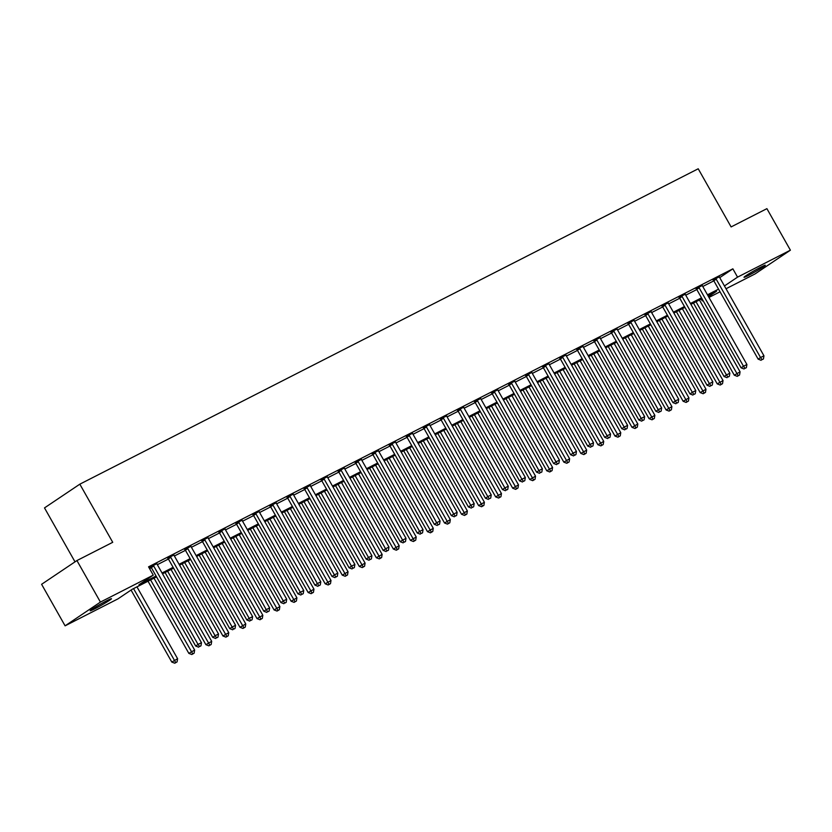 <?xml version="1.0" encoding="UTF-8"?>
<svg xmlns="http://www.w3.org/2000/svg" width="832" height="832" viewBox="0 0 832 832"><rect width="100%" height="100%" fill="white"/><g stroke="black" fill="none" stroke-linecap="round" stroke-linejoin="round"><path stroke-width="1.25" d="M106.943 600.642A12.23 0.707 -29.5 0 1 111.478 598.718A12.23 0.707 -29.5 0 1 105.903 602.597A12.23 0.707 -29.5 0 1 94.713 608.847A12.23 0.707 -29.5 0 1 90.178 610.771A12.23 0.707 -29.5 0 1 95.753 606.892A12.23 0.707 -29.5 0 1 106.943 600.642M760.781 267.166A12.23 0.707 -29.5 0 1 765.315 265.252A12.23 0.707 -29.5 0 1 759.741 269.131A12.23 0.707 -29.5 0 1 748.55 275.382A12.23 0.707 -29.5 0 1 744.016 277.295A12.23 0.707 -29.5 0 1 749.59 273.416A12.23 0.707 -29.5 0 1 760.781 267.166M75.015 561.85L44.502 507.905L79.83 484.172L698.214 168.782L731.11 226.918L766.906 208.655L790.4 250.182L755.071 273.926L726.014 288.746M720.044 291.793L708.968 297.44M702.998 300.487L702.229 300.872L702.946 300.394M701.21 299.073L702.229 300.872M156.551 576.867L132.257 589.254L117.936 598.884L65.094 625.83L100.422 602.087L153.265 575.141L138.944 584.761L156.073 576.025M100.422 602.087L76.929 560.56L41.6 584.303L65.094 625.83M719.732 277.649L732.867 268.83L148.564 566.831L153.265 575.141M149.583 568.63L151.372 567.726M157.342 564.678L168.418 559.031M174.387 555.984L185.463 550.337M191.433 547.29L202.509 541.642M208.478 538.595L219.554 532.948M225.524 529.901L236.6 524.254M242.559 521.217L253.646 515.559M259.605 512.522L270.691 506.865M276.65 503.828L287.737 498.17M293.696 495.134L304.772 489.486M310.742 486.439L321.818 480.792M327.787 477.745L338.863 472.098M344.833 469.05L355.909 463.403M361.878 460.356L372.954 454.709M378.924 451.662L390 446.014M395.97 442.978L407.046 437.32M413.015 434.283L424.091 428.626M430.061 425.589L441.137 419.942M447.096 416.894L458.182 411.247M464.142 408.2L475.228 402.553M481.187 399.506L492.274 393.858M498.233 390.811L509.319 385.164M515.278 382.117L526.354 376.47M532.324 373.422L543.4 367.775M549.37 364.738L560.446 359.081M566.415 356.044L577.491 350.386M583.461 347.35L594.537 341.702M600.506 338.655L611.582 333.008M617.552 329.961L628.628 324.314M634.598 321.266L645.674 315.619M651.643 312.572L662.719 306.925M668.678 303.878L679.765 298.23M685.724 295.194L696.81 289.536M702.77 286.499L713.856 280.842M719.358 276.806L713.159 279.999M702.312 285.49L696.114 288.694M685.266 294.185L679.068 297.388M668.221 302.879L662.022 306.082M651.175 311.574L644.977 314.777M634.13 320.268L627.931 323.471M617.084 328.962L610.886 332.155M600.038 337.657L593.84 340.85M582.993 346.351L576.794 349.544M565.947 355.046L559.759 358.238M548.912 363.73L542.714 366.933M531.866 372.424L525.668 375.627M514.821 381.118L508.622 384.322M497.775 389.813L491.577 393.016M480.73 398.507L474.531 401.71M463.684 407.202L457.486 410.394M446.638 415.896L440.44 419.089M429.593 424.59L423.394 427.783M412.547 433.285L406.349 436.478M395.502 441.969L389.303 445.172M378.456 450.663L372.258 453.866M361.41 459.358L355.212 462.561M344.365 468.052L338.177 471.255M327.33 476.746L321.131 479.95M310.284 485.441L304.086 488.634M293.238 494.135L287.04 497.328M276.193 502.83L269.994 506.022M259.147 511.524L252.949 514.717M242.102 520.208L235.903 523.411M225.056 528.902L218.858 532.106M208.01 537.597L201.812 540.8M190.965 546.291L184.766 549.494M173.919 554.986L167.721 558.189M156.874 563.68L149.022 567.632M149.063 567.705L150.675 566.873M76.929 560.56L112.726 542.308L79.83 484.172M732.867 268.83L737.558 277.139L790.4 250.182M724.433 285.958L737.558 277.139M162.042 572.988L173.118 567.33M179.088 564.294L190.164 558.636M196.123 555.599L207.21 549.942M213.169 546.905L224.255 541.258M230.214 538.21L241.301 532.563M247.26 529.516L258.346 523.869M264.306 520.822L275.382 515.174M281.351 512.127L292.427 506.48M298.397 503.433L309.473 497.786M315.442 494.749L326.518 489.091M332.488 486.054L343.564 480.397M349.534 477.36L360.61 471.713M366.579 468.666L377.655 463.018M383.625 459.971L394.701 454.324M400.67 451.277L411.746 445.63M417.706 442.582L428.792 436.935M434.751 433.888L445.838 428.241M451.797 425.204L462.883 419.546M468.842 416.51L479.929 410.852M485.888 407.815L496.964 402.158M502.934 399.121L514.01 393.474M519.979 390.426L531.055 384.779M537.025 381.732L548.101 376.085M554.07 373.038L565.146 367.39M571.116 364.343L582.192 358.696M588.162 355.649L599.238 350.002M605.207 346.965L616.283 341.307M622.253 338.27L633.329 332.613M639.288 329.576L650.374 323.918M656.334 320.882L667.42 315.234M673.379 312.187L684.466 306.54M690.425 303.493L701.511 297.846M707.47 294.798L718.546 289.151M708.521 296.65L716.55 291.252L707.949 295.641M701.979 298.688L690.903 304.335M684.934 307.372L673.858 313.03M667.888 316.066L656.812 321.724M650.842 324.761L639.766 330.418M633.797 333.455L622.721 339.102M616.762 342.15L605.675 347.797M599.716 350.844L588.63 356.491M582.67 359.538L571.584 365.186M565.625 368.233L554.549 373.88M548.579 376.927L537.503 382.574M531.534 385.611L520.458 391.269M514.488 394.306L503.412 399.963M497.442 403L486.366 408.647M480.397 411.694L469.321 417.342M463.351 420.389L452.275 426.036M446.306 429.083L435.23 434.73M429.26 437.778L418.184 443.425M412.225 446.472L401.138 452.119M395.179 455.156L384.093 460.814M378.134 463.85L367.047 469.508M361.088 472.545L350.002 478.202M344.042 481.239L332.966 486.886M326.997 489.934L315.921 495.581M309.951 498.628L298.875 504.275M292.906 507.322L281.83 512.97M275.86 516.017L264.784 521.664M258.814 524.711L247.738 530.358M241.769 533.395L230.693 539.053M224.723 542.09L213.647 547.747M207.678 550.784L196.602 556.442M190.642 559.478L179.556 565.126M173.597 568.173L162.51 573.82M716.186 279.146L713.794 280.748L758.15 359.143L760.542 357.542L716.186 279.146A1.914 1.529 56.1 0 0 715.738 278.574L715.541 278.398M762.07 359.663L763.433 358.966L762.07 359.663L760.542 357.542L763.953 355.805L719.597 277.399A1.914 1.529 56.1 0 1 719.337 276.734L719.295 276.484M713.794 280.748A1.914 1.529 56.1 0 0 713.346 280.176L712.93 279.791M758.15 359.143L761.114 360.308M763.433 358.966L763.953 355.805M693.451 303.035L734.282 375.19L740.074 371.842L699.421 299.988M696.01 301.725L738.192 375.7L737.246 376.345L739.554 375.003L738.192 375.7M740.074 371.842L739.554 375.003M737.246 376.345L734.282 375.19M699.14 287.83L696.748 289.442L741.104 367.838L743.496 366.236L699.14 287.83A1.914 1.529 56.1 0 0 698.693 287.269L698.495 287.092M745.025 368.358L746.387 367.661L745.025 368.358L743.496 366.236L746.907 364.499L702.551 286.094A1.914 1.529 56.1 0 1 702.291 285.428L702.25 285.178M696.748 289.442A1.914 1.529 56.1 0 0 696.301 288.87L695.885 288.486M741.104 367.838L744.068 368.992M746.387 367.661L746.907 364.499M682.094 296.525L679.702 298.137L724.069 376.532L726.45 374.93L682.094 296.525A1.914 1.529 56.1 0 0 681.647 295.963L681.46 295.786M727.979 377.052L729.342 376.355L727.979 377.052L726.45 374.93L729.862 373.194L685.506 294.788A1.914 1.529 56.1 0 1 685.246 294.122L685.204 293.873M679.702 298.137A1.914 1.529 56.1 0 0 679.255 297.565L678.839 297.18M724.069 376.532L727.022 377.686M729.342 376.355L729.862 373.194M665.049 305.219L662.657 306.821L707.023 385.226L709.405 383.625L665.049 305.219A1.914 1.529 56.1 0 0 664.602 304.647L664.414 304.481M710.934 385.746L712.296 385.05L710.934 385.746L709.405 383.625L712.816 381.888L668.46 303.482A1.914 1.529 56.1 0 1 668.21 302.817L668.158 302.567M662.657 306.821A1.914 1.529 56.1 0 0 662.21 306.259L661.804 305.874M707.023 385.226L709.977 386.381M712.296 385.05L712.816 381.888M676.416 311.73L717.236 383.885L723.029 380.536L682.375 308.682M678.964 310.419L721.146 384.394L720.2 385.039L722.519 383.698L721.146 384.394M723.029 380.536L722.519 383.698M720.2 385.039L717.236 383.885M659.37 320.414L700.19 392.579L705.983 389.23L665.33 317.377M661.918 319.114L704.101 393.089L703.154 393.734L705.474 392.392L704.101 393.089M705.983 389.23L705.474 392.392M703.154 393.734L700.19 392.579M642.325 329.108L683.145 401.263L688.938 397.925L648.284 326.071M644.883 327.808L687.066 401.783L686.109 402.428L688.428 401.086L687.066 401.783M688.938 397.925L688.428 401.086M686.109 402.428L683.145 401.263M648.003 313.914L645.622 315.515L689.978 393.921L692.359 392.319L648.003 313.914A1.914 1.529 56.1 0 0 647.556 313.342L647.369 313.165M693.888 394.43L695.25 393.744L693.888 394.43L692.359 392.319L695.77 390.582L651.414 312.177A1.914 1.529 56.1 0 1 651.165 311.501L651.113 311.262M645.622 315.515A1.914 1.529 56.1 0 0 645.164 314.954L644.758 314.569M689.978 393.921L692.931 395.075M695.25 393.744L695.77 390.582M625.279 337.802L666.099 409.958L671.892 406.619L631.238 334.766M627.838 336.502L670.02 410.478L669.063 411.112L671.382 409.781L670.02 410.478M671.892 406.619L671.382 409.781M669.063 411.112L666.099 409.958M630.958 322.608L628.576 324.21L672.932 402.615L675.314 401.014L630.958 322.608A1.914 1.529 56.1 0 0 630.51 322.036L630.323 321.859M676.842 403.125L678.205 402.428L676.842 403.125L675.314 401.014L678.725 399.266L634.369 320.871A1.914 1.529 56.1 0 1 634.119 320.195L634.067 319.956M628.576 324.21A1.914 1.529 56.1 0 0 628.118 323.638L627.713 323.263M672.932 402.615L675.886 403.77M678.205 402.428L678.725 399.266M613.912 331.302L611.53 332.904L655.886 411.31L658.268 409.698L613.912 331.302A1.914 1.529 56.1 0 0 613.465 330.73L613.278 330.554M659.797 411.819L661.159 411.122L659.797 411.819L658.268 409.698L661.679 407.961L617.323 329.566A1.914 1.529 56.1 0 1 617.074 328.89L617.022 328.65M611.53 332.904A1.914 1.529 56.1 0 0 611.073 332.332L610.667 331.947M655.886 411.31L658.84 412.464M661.159 411.122L661.679 407.961M596.866 339.997L594.485 341.598L638.841 420.004L641.222 418.392L596.866 339.997A1.914 1.529 56.1 0 0 596.419 339.425L596.232 339.248M642.751 420.514L644.114 419.817L642.751 420.514L641.222 418.392L644.634 416.655L600.278 338.26A1.914 1.529 56.1 0 1 600.028 337.584L599.976 337.334M594.485 341.598A1.914 1.529 56.1 0 0 594.038 341.026L593.622 340.642M638.841 420.004L641.805 421.158M644.114 419.817L644.634 416.655M579.821 348.691L577.439 350.293L621.795 428.688L624.187 427.086L579.821 348.691A1.914 1.529 56.1 0 0 579.374 348.119L579.186 347.942M625.706 429.208L627.078 428.511L625.706 429.208L624.187 427.086L627.588 425.35L583.232 346.944A1.914 1.529 56.1 0 1 582.982 346.278L582.93 346.029M577.439 350.293A1.914 1.529 56.1 0 0 576.992 349.721L576.576 349.336M621.795 428.688L624.759 429.853M627.078 428.511L627.588 425.35M562.775 357.386L560.394 358.987L604.75 437.382L607.142 435.781L562.775 357.386A1.914 1.529 56.1 0 0 562.328 356.814L562.141 356.637M608.67 437.902L610.033 437.206L608.67 437.902L607.142 435.781L610.542 434.044L566.186 355.638A1.914 1.529 56.1 0 1 565.937 354.973L565.885 354.723M560.394 358.987A1.914 1.529 56.1 0 0 559.946 358.415L559.53 358.03M604.75 437.382L607.714 438.547M610.033 437.206L610.542 434.044M608.234 346.497L649.054 418.652L654.857 415.314L614.193 343.45M610.792 345.197L652.974 419.172L652.018 419.806L654.337 418.475L652.974 419.172M654.857 415.314L654.337 418.475M652.018 419.806L649.054 418.652M591.188 355.191L632.008 427.346L637.811 424.008L597.158 352.144M593.746 353.891L635.929 427.866L634.972 428.501L637.291 427.17L635.929 427.866M637.811 424.008L637.291 427.17M634.972 428.501L632.008 427.346M574.142 363.886L614.962 436.041L620.766 432.702L580.112 360.838M576.701 362.575L618.883 436.55L617.926 437.195L620.246 435.864L618.883 436.55M620.766 432.702L620.246 435.864M617.926 437.195L614.962 436.041M557.097 372.58L597.917 444.735L603.72 441.386L563.066 369.533M559.655 371.27L601.838 445.245L600.881 445.89L603.2 444.548L601.838 445.245M603.72 441.386L603.2 444.548M600.881 445.89L597.917 444.735M540.051 381.274L580.882 453.43L586.674 450.081L546.021 378.227M542.61 379.964L584.792 453.939L583.835 454.584L586.154 453.242L584.792 453.939M586.674 450.081L586.154 453.242M583.835 454.584L580.882 453.43M545.74 366.07L543.348 367.682L587.704 446.077L590.096 444.475L545.74 366.07A1.914 1.529 56.1 0 0 545.282 365.508L545.095 365.331M591.625 446.597L592.987 445.9L591.625 446.597L590.096 444.475L593.497 442.738L549.141 364.333A1.914 1.529 56.1 0 1 548.891 363.667L548.839 363.418M543.348 367.682A1.914 1.529 56.1 0 0 542.901 367.11L542.485 366.725M587.704 446.077L590.668 447.231M592.987 445.9L593.497 442.738M523.006 389.958L563.836 462.124L569.629 458.775L528.975 386.922M525.564 388.658L567.746 462.634L566.79 463.278L569.109 461.937L567.746 462.634M569.629 458.775L569.109 461.937M566.79 463.278L563.836 462.124M528.694 374.764L526.302 376.376L570.658 454.771L573.05 453.17L528.694 374.764A1.914 1.529 56.1 0 0 528.237 374.202L528.05 374.026M574.579 455.291L575.942 454.594L574.579 455.291L573.05 453.17L576.462 451.433L532.095 373.027A1.914 1.529 56.1 0 1 531.846 372.362L531.794 372.112M526.302 376.376A1.914 1.529 56.1 0 0 525.855 375.804L525.439 375.419M570.658 454.771L573.622 455.926M575.942 454.594L576.462 451.433M505.96 398.653L546.79 470.808L552.583 467.47L511.93 395.616M508.518 397.353L550.701 471.328L549.744 471.973L552.063 470.631L550.701 471.328M552.583 467.47L552.063 470.631M549.744 471.973L546.79 470.808M511.649 383.458L509.257 385.06L553.613 463.466L556.005 461.864L511.649 383.458A1.914 1.529 56.1 0 0 511.191 382.886L511.004 382.72M557.534 463.986L558.896 463.289L557.534 463.986L556.005 461.864L559.416 460.127L515.05 381.722A1.914 1.529 56.1 0 1 514.8 381.056L514.748 380.806M509.257 385.06A1.914 1.529 56.1 0 0 508.81 384.498L508.394 384.114M553.613 463.466L556.577 464.62M558.896 463.289L559.416 460.127M488.914 407.347L529.745 479.502L535.538 476.164L494.884 404.31M491.473 406.047L533.655 480.022L532.698 480.667L535.018 479.326L533.655 480.022M535.538 476.164L535.018 479.326M532.698 480.667L529.745 479.502M494.603 392.153L492.211 393.754L536.567 472.16L538.959 470.558L494.603 392.153A1.914 1.529 56.1 0 0 494.156 391.581L493.958 391.404M540.488 472.67L541.85 471.983L540.488 472.67L538.959 470.558L542.37 468.811L498.014 390.416A1.914 1.529 56.1 0 1 497.754 389.74L497.713 389.501M492.211 393.754A1.914 1.529 56.1 0 0 491.764 393.193L491.348 392.808M536.567 472.16L539.531 473.314M541.85 471.983L542.37 468.811M471.869 416.042L512.699 488.197L518.492 484.858L477.838 413.005M474.427 414.742L516.61 488.717L515.663 489.351L517.972 488.02L516.61 488.717M518.492 484.858L517.972 488.02M515.663 489.351L512.699 488.197M477.558 400.847L475.166 402.449L519.522 480.854L521.914 479.253L477.558 400.847A1.914 1.529 56.1 0 0 477.11 400.275L476.913 400.098M523.442 481.364L524.805 480.667L523.442 481.364L521.914 479.253L525.325 477.506L480.969 399.11A1.914 1.529 56.1 0 1 480.709 398.434L480.667 398.195M475.166 402.449A1.914 1.529 56.1 0 0 474.718 401.877L474.302 401.502M519.522 480.854L522.486 482.009M524.805 480.667L525.325 477.506M454.834 424.736L495.654 496.891L501.446 493.553L460.793 421.689M457.382 423.436L499.564 497.411L498.618 498.046L500.937 496.714L499.564 497.411M501.446 493.553L500.937 496.714M498.618 498.046L495.654 496.891M460.512 409.542L458.12 411.143L502.486 489.549L504.868 487.937L460.512 409.542A1.914 1.529 56.1 0 0 460.065 408.97L459.878 408.793M506.397 490.058L507.759 489.362L506.397 490.058L504.868 487.937L508.279 486.2L463.923 407.805A1.914 1.529 56.1 0 1 463.663 407.129L463.622 406.89M458.12 411.143A1.914 1.529 56.1 0 0 457.673 410.571L457.257 410.186M502.486 489.549L505.44 490.703M507.759 489.362L508.279 486.2M437.788 433.43L478.608 505.586L484.401 502.247L443.747 430.383M440.336 432.13L482.529 506.106L481.572 506.74L483.891 505.409L482.529 506.106M484.401 502.247L483.891 505.409M481.572 506.74L478.608 505.586M443.466 418.236L441.074 419.838L485.441 498.243L487.822 496.631L443.466 418.236A1.914 1.529 56.1 0 0 443.019 417.664L442.832 417.487M489.351 498.753L490.714 498.056L489.351 498.753L487.822 496.631L491.234 494.894L446.878 416.499A1.914 1.529 56.1 0 1 446.628 415.823L446.576 415.574M441.074 419.838A1.914 1.529 56.1 0 0 440.627 419.266L440.222 418.881M485.441 498.243L488.394 499.398M490.714 498.056L491.234 494.894M426.421 426.93L424.039 428.532L468.395 506.927L470.777 505.326L426.421 426.93A1.914 1.529 56.1 0 0 425.974 426.358L425.786 426.182M472.306 507.447L473.668 506.75L472.306 507.447L470.777 505.326L474.188 503.589L429.832 425.183A1.914 1.529 56.1 0 1 429.582 424.518L429.53 424.268M424.039 428.532A1.914 1.529 56.1 0 0 423.582 427.96L423.176 427.575M468.395 506.927L471.349 508.092M473.668 506.75L474.188 503.589M409.375 435.614L406.994 437.226L451.35 515.622L453.731 514.02L409.375 435.614A1.914 1.529 56.1 0 0 408.928 435.053L408.741 434.876M455.26 516.142L456.622 515.445L455.26 516.142L453.731 514.02L457.142 512.283L412.786 433.878A1.914 1.529 56.1 0 1 412.537 433.212L412.485 432.962M406.994 437.226A1.914 1.529 56.1 0 0 406.536 436.654L406.13 436.27M451.35 515.622L454.303 516.786M456.622 515.445L457.142 512.283M392.33 444.309L389.948 445.921L434.304 524.316L436.686 522.714L392.33 444.309A1.914 1.529 56.1 0 0 391.882 443.747L391.695 443.57M438.214 524.836L439.577 524.139L438.214 524.836L436.686 522.714L440.097 520.978L395.741 442.572A1.914 1.529 56.1 0 1 395.491 441.906L395.439 441.657M389.948 445.921A1.914 1.529 56.1 0 0 389.49 445.349L389.085 444.964M434.304 524.316L437.258 525.47M439.577 524.139L440.097 520.978M375.284 453.003L372.902 454.615L417.258 533.01L419.64 531.409L375.284 453.003A1.914 1.529 56.1 0 0 374.837 452.431L374.65 452.265M421.169 533.53L422.542 532.834L421.169 533.53L419.64 531.409L423.051 529.672L378.695 451.266A1.914 1.529 56.1 0 1 378.446 450.601L378.394 450.351M372.902 454.615A1.914 1.529 56.1 0 0 372.455 454.043L372.039 453.658M417.258 533.01L420.222 534.165M422.542 532.834L423.051 529.672M358.238 461.698L355.857 463.299L400.213 541.705L402.605 540.103L358.238 461.698A1.914 1.529 56.1 0 0 357.791 461.126L357.604 460.959M404.123 542.225L405.496 541.528L404.123 542.225L402.605 540.103L406.006 538.366L361.65 459.961A1.914 1.529 56.1 0 1 361.4 459.295L361.348 459.046M355.857 463.299A1.914 1.529 56.1 0 0 355.41 462.738L354.994 462.353M400.213 541.705L403.177 542.859M405.496 541.528L406.006 538.366M341.193 470.392L338.811 471.994L383.167 550.399L385.559 548.798L341.193 470.392A1.914 1.529 56.1 0 0 340.746 469.82L340.558 469.643M387.088 550.909L388.45 550.222L387.088 550.909L385.559 548.798L388.96 547.05L344.604 468.655A1.914 1.529 56.1 0 1 344.354 467.979L344.302 467.74M338.811 471.994A1.914 1.529 56.1 0 0 338.364 471.422L337.948 471.047M383.167 550.399L386.131 551.554M388.45 550.222L388.96 547.05M324.158 479.086L321.766 480.688L366.122 559.094L368.514 557.492L324.158 479.086A1.914 1.529 56.1 0 0 323.7 478.514L323.513 478.338M370.042 559.603L371.405 558.906L370.042 559.603L368.514 557.492L371.914 555.745L327.558 477.35A1.914 1.529 56.1 0 1 327.309 476.674L327.257 476.434M321.766 480.688A1.914 1.529 56.1 0 0 321.318 480.116L320.902 479.742M366.122 559.094L369.086 560.248M371.405 558.906L371.914 555.745M307.112 487.781L304.72 489.382L349.076 567.788L351.468 566.176L307.112 487.781A1.914 1.529 56.1 0 0 306.654 487.209L306.467 487.032M352.997 568.298L354.359 567.601L352.997 568.298L351.468 566.176L354.879 564.439L310.513 486.044A1.914 1.529 56.1 0 1 310.263 485.368L310.211 485.129M304.72 489.382A1.914 1.529 56.1 0 0 304.273 488.81L303.857 488.426M349.076 567.788L352.04 568.942M354.359 567.601L354.879 564.439M290.066 496.475L287.674 498.077L332.03 576.482L334.422 574.87L290.066 496.475A1.914 1.529 56.1 0 0 289.609 495.903L289.422 495.726M335.951 576.992L337.314 576.295L335.951 576.992L334.422 574.87L337.834 573.134L293.467 494.738A1.914 1.529 56.1 0 1 293.218 494.062L293.166 493.813M287.674 498.077A1.914 1.529 56.1 0 0 287.227 497.505L286.811 497.12M332.03 576.482L334.994 577.637M337.314 576.295L337.834 573.134M273.021 505.17L270.629 506.771L314.985 585.166L317.377 583.565L273.021 505.17A1.914 1.529 56.1 0 0 272.574 504.598L272.376 504.421M318.906 585.686L320.268 584.99L318.906 585.686L317.377 583.565L320.788 581.828L276.432 503.422A1.914 1.529 56.1 0 1 276.172 502.757L276.13 502.507M270.629 506.771A1.914 1.529 56.1 0 0 270.182 506.199L269.766 505.814M314.985 585.166L317.949 586.331M320.268 584.99L320.788 581.828M255.975 513.854L253.583 515.466L297.939 593.861L300.331 592.259L255.975 513.854A1.914 1.529 56.1 0 0 255.528 513.292L255.341 513.115M301.86 594.381L303.222 593.684L301.86 594.381L300.331 592.259L303.742 590.522L259.386 512.117A1.914 1.529 56.1 0 1 259.126 511.451L259.085 511.202M253.583 515.466A1.914 1.529 56.1 0 0 253.136 514.894L252.72 514.509M297.939 593.861L300.903 595.026M303.222 593.684L303.742 590.522M238.93 522.548L236.538 524.16L280.904 602.555L283.286 600.954L238.93 522.548A1.914 1.529 56.1 0 0 238.482 521.986L238.295 521.81M284.814 603.075L286.177 602.378L284.814 603.075L283.286 600.954L286.697 599.217L242.341 520.811A1.914 1.529 56.1 0 1 242.081 520.146L242.039 519.896M236.538 524.16A1.914 1.529 56.1 0 0 236.09 523.588L235.674 523.203M280.904 602.555L283.858 603.71M286.177 602.378L286.697 599.217M221.884 531.242L219.492 532.844L263.858 611.25L266.24 609.648L221.884 531.242A1.914 1.529 56.1 0 0 221.437 530.67L221.25 530.504M267.769 611.77L269.131 611.073L267.769 611.77L266.24 609.648L269.651 607.911L225.295 529.506A1.914 1.529 56.1 0 1 225.046 528.84L224.994 528.59M219.492 532.844A1.914 1.529 56.1 0 0 219.045 532.282L218.639 531.898M263.858 611.25L266.812 612.404M269.131 611.073L269.651 607.911M204.838 539.937L202.457 541.538L246.813 619.944L249.194 618.342L204.838 539.937A1.914 1.529 56.1 0 0 204.391 539.365L204.204 539.198M250.723 620.464L252.086 619.767L250.723 620.464L249.194 618.342L252.606 616.606L208.25 538.2A1.914 1.529 56.1 0 1 208 537.534L207.948 537.285M202.457 541.538A1.914 1.529 56.1 0 0 201.999 540.977L201.594 540.592M246.813 619.944L249.766 621.098M252.086 619.767L252.606 616.606M187.793 548.631L185.411 550.233L229.767 628.638L232.149 627.037L187.793 548.631A1.914 1.529 56.1 0 0 187.346 548.059L187.158 547.882M233.678 629.148L235.04 628.462L233.678 629.148L232.149 627.037L235.56 625.29L191.204 546.894A1.914 1.529 56.1 0 1 190.954 546.218L190.902 545.979M185.411 550.233A1.914 1.529 56.1 0 0 184.954 549.661L184.548 549.286M229.767 628.638L232.721 629.793M235.04 628.462L235.56 625.29M170.747 557.326L168.366 558.927L212.722 637.333L215.103 635.731L170.747 557.326A1.914 1.529 56.1 0 0 170.3 556.754L170.113 556.577M216.632 637.842L217.994 637.146L216.632 637.842L215.103 635.731L218.514 633.984L174.158 555.589A1.914 1.529 56.1 0 1 173.909 554.913L173.857 554.674M168.366 558.927A1.914 1.529 56.1 0 0 167.908 558.355L167.502 557.981M212.722 637.333L215.686 638.487M217.994 637.146L218.514 633.984M153.702 566.02L151.32 567.622L195.676 646.027L198.058 644.415L153.702 566.02A1.914 1.529 56.1 0 0 153.254 565.448L153.067 565.271M199.586 646.537L200.959 645.84L199.586 646.537L198.058 644.415L201.469 642.678L157.113 564.283A1.914 1.529 56.1 0 1 156.863 563.607L156.811 563.368M151.32 567.622A1.914 1.529 56.1 0 0 150.873 567.05L150.457 566.665M195.676 646.027L198.64 647.182M200.959 645.84L201.469 642.678M420.742 442.125L461.562 514.28L467.355 510.942L426.702 439.078M423.301 440.814L465.483 514.79L464.526 515.434L466.846 514.103L465.483 514.79M467.355 510.942L466.846 514.103M464.526 515.434L461.562 514.28M403.697 450.819L444.517 522.974L450.32 519.626L409.656 447.772M406.255 449.509L448.438 523.484L447.481 524.129L449.8 522.787L448.438 523.484M450.32 519.626L449.8 522.787M447.481 524.129L444.517 522.974M386.651 459.514L427.471 531.669L433.274 528.32L392.61 456.466M389.21 458.203L431.392 532.178L430.435 532.823L432.754 531.482L431.392 532.178M433.274 528.32L432.754 531.482M430.435 532.823L427.471 531.669M369.606 468.198L410.426 540.363L416.229 537.014L375.575 465.161M372.164 466.898L414.346 540.873L413.39 541.518L415.709 540.176L414.346 540.873M416.229 537.014L415.709 540.176M413.39 541.518L410.426 540.363M352.56 476.892L393.38 549.047L399.183 545.709L358.53 473.855M355.118 475.592L397.301 549.567L396.344 550.212L398.663 548.87L397.301 549.567M399.183 545.709L398.663 548.87M396.344 550.212L393.38 549.047M335.514 485.586L376.334 557.742L382.138 554.403L341.484 482.55M338.073 484.286L380.255 558.262L379.298 558.906L381.618 557.565L380.255 558.262M382.138 554.403L381.618 557.565M379.298 558.906L376.334 557.742M318.469 494.281L359.299 566.436L365.092 563.098L324.438 491.244M321.027 492.981L363.21 566.956L362.253 567.59L364.572 566.259L363.21 566.956M365.092 563.098L364.572 566.259M362.253 567.59L359.299 566.436M301.423 502.975L342.254 575.13L348.046 571.792L307.393 499.928M303.982 501.675L346.164 575.65L345.207 576.285L347.526 574.954L346.164 575.65M348.046 571.792L347.526 574.954M345.207 576.285L342.254 575.13M284.378 511.67L325.208 583.825L331.001 580.486L290.347 508.622M286.936 510.37L329.118 584.345L328.162 584.979L330.481 583.648L329.118 584.345M331.001 580.486L330.481 583.648M328.162 584.979L325.208 583.825M267.332 520.364L308.162 592.519L313.955 589.181L273.302 517.317M269.89 519.054L312.073 593.029L311.116 593.674L313.435 592.342L312.073 593.029M313.955 589.181L313.435 592.342M311.116 593.674L308.162 592.519M250.286 529.058L291.117 601.214L296.91 597.865L256.256 526.011M252.845 527.748L295.027 601.723L294.081 602.368L296.39 601.026L295.027 601.723M296.91 597.865L296.39 601.026M294.081 602.368L291.117 601.214M233.251 537.753L274.071 609.908L279.864 606.559L239.21 534.706M235.799 536.442L277.982 610.418L277.035 611.062L279.354 609.721L277.982 610.418M279.864 606.559L279.354 609.721M277.035 611.062L274.071 609.908M216.206 546.437L257.026 618.602L262.818 615.254L222.165 543.4M218.754 545.137L260.946 619.112L259.99 619.757L262.309 618.415L260.946 619.112M262.818 615.254L262.309 618.415M259.99 619.757L257.026 618.602M199.16 555.131L239.98 627.286L245.773 623.948L205.119 552.094M201.718 553.831L243.901 627.806L242.944 628.451L245.263 627.11L243.901 627.806M245.773 623.948L245.263 627.11M242.944 628.451L239.98 627.286M182.114 563.826L222.934 635.981L228.738 632.642L188.074 560.789M184.673 562.526L226.855 636.501L225.898 637.146L228.218 635.804L226.855 636.501M228.738 632.642L228.218 635.804M225.898 637.146L222.934 635.981M165.069 572.52L205.889 644.675L211.692 641.337L171.038 569.483M167.627 571.22L209.81 645.195L208.853 645.83L211.172 644.498L209.81 645.195M211.692 641.337L211.172 644.498M208.853 645.83L205.889 644.675M148.023 581.214L188.843 653.37L194.646 650.031L153.993 578.167M150.582 579.914L192.764 653.89L191.807 654.524L194.126 653.193L192.764 653.89M194.646 650.031L194.126 653.193M191.807 654.524L188.843 653.37M131.061 590.054L171.798 662.064L177.601 658.726L136.947 586.862M133.536 588.598L175.718 662.584L174.762 663.218L177.081 661.887L175.718 662.584M177.601 658.726L177.081 661.887M174.762 663.218L171.798 662.064M715.738 278.574L713.346 280.176M698.693 287.269L696.301 288.87M681.647 295.963L679.255 297.565M664.602 304.647L662.21 306.259M647.556 313.342L645.164 314.954M630.51 322.036L628.118 323.638M613.465 330.73L611.073 332.332M596.419 339.425L594.038 341.026M579.374 348.119L576.992 349.721M562.328 356.814L559.946 358.415M545.282 365.508L542.901 367.11M528.237 374.202L525.855 375.804M511.191 382.886L508.81 384.498M494.156 391.581L491.764 393.193M477.11 400.275L474.718 401.877M460.065 408.97L457.673 410.571M443.019 417.664L440.627 419.266M425.974 426.358L423.582 427.96M408.928 435.053L406.536 436.654M391.882 443.747L389.49 445.349M374.837 452.431L372.455 454.043M357.791 461.126L355.41 462.738M340.746 469.82L338.364 471.422M323.7 478.514L321.318 480.116M306.654 487.209L304.273 488.81M289.609 495.903L287.227 497.505M272.574 504.598L270.182 506.199M255.528 513.292L253.136 514.894M238.482 521.986L236.09 523.588M221.437 530.67L219.045 532.282M204.391 539.365L201.999 540.977M187.346 548.059L184.954 549.661M170.3 556.754L167.908 558.355M153.254 565.448L150.873 567.05"/></g></svg>
